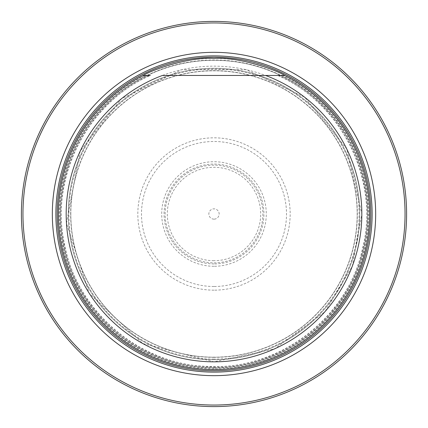 <?xml version="1.0" encoding="UTF-8"?>
<svg xmlns="http://www.w3.org/2000/svg" width="428" height="428" viewBox="0 0 428 428"><rect width="100%" height="100%" fill="white"/><g stroke="black" fill="none" stroke-linecap="round" stroke-linejoin="round"><path stroke-width="0.32" stroke-dasharray="2.14 1.6" d="M70.813 214A143.187 143.187 0 0 1 285.594 89.998A143.187 143.187 0 0 1 285.594 338.002A143.187 143.187 0 0 1 70.813 214A143.187 143.187 0 0 1 285.594 89.998A143.187 143.187 0 0 1 285.594 338.002A143.187 143.187 0 0 1 70.813 214M21.4 214A192.6 192.6 0 0 1 310.3 47.203A192.6 192.6 0 0 1 310.3 380.797A192.6 192.6 0 0 1 21.4 214A192.6 192.6 0 0 1 310.3 47.203A192.6 192.6 0 0 1 310.3 380.797A192.6 192.6 0 0 1 21.4 214M68.245 214A145.755 145.755 0 0 1 286.878 87.772A145.755 145.755 0 0 1 286.878 340.228A145.755 145.755 0 0 1 68.245 214A145.755 145.755 0 0 1 286.878 87.772A145.755 145.755 0 0 1 286.878 340.228A145.755 145.755 0 0 1 68.245 214A145.755 145.755 0 0 1 286.878 87.772A145.755 145.755 0 0 1 286.878 340.228A145.755 145.755 0 0 1 68.245 214M277.708 75.451C341.94 103.271 380.053 181.039 362.511 248.62C348.36 316.993 279.784 369.894 209.87 366.438C141.31 366.031 76.74 311.91 64.607 244.586C49.306 177.914 87.408 102.773 150.292 75.451L143.166 75.451A155.605 155.605 0 0 0 238.412 367.679A155.605 155.605 0 0 0 369.605 214A155.605 155.605 0 0 0 136.195 79.244A155.605 155.605 0 0 0 136.195 348.756A155.605 155.605 0 0 0 369.605 214A155.605 155.605 0 0 0 284.834 75.451A155.605 155.605 0 0 1 334.883 311.98A155.605 155.605 0 0 1 93.117 311.98A155.605 155.605 0 0 1 143.166 75.451L144.953 75.451A154.802 154.802 0 0 0 93.411 311.06A154.802 154.802 0 0 0 334.589 311.06A154.802 154.802 0 0 0 283.047 75.451L284.834 75.451M214 367.689A153.689 153.689 0 0 0 347.103 137.153A153.689 153.689 0 0 0 80.897 137.153A153.689 153.689 0 0 0 214 367.689A153.689 153.689 0 0 0 347.103 137.153A153.689 153.689 0 0 0 80.897 137.153A153.689 153.689 0 0 0 214 367.689A153.689 153.689 0 0 0 347.103 137.153A153.689 153.689 0 0 0 80.897 137.153A153.689 153.689 0 0 0 214 367.689M265.542 75.451L162.458 75.451M278.516 75.451A152.833 152.833 0 0 1 333.899 308.77A152.833 152.833 0 0 1 94.101 308.77A152.833 152.833 0 0 1 149.484 75.451L144.953 75.451M214 290.168A76.168 76.168 0 0 1 148.035 175.913A76.168 76.168 0 0 1 279.966 175.913A76.168 76.168 0 0 1 214 290.168M214 219.152A5.152 5.152 0 0 1 209.538 211.421A5.152 5.152 0 0 1 218.462 211.421A5.152 5.152 0 0 1 214 219.152M214 165.144A48.856 48.856 0 0 0 165.144 214A48.856 48.856 0 0 0 214 262.856A48.856 48.856 0 0 0 262.856 214A48.856 48.856 0 0 0 214 165.144M214 260.695A46.695 46.695 0 0 1 173.559 190.653A46.695 46.695 0 0 1 254.441 190.653A46.695 46.695 0 0 1 214 260.695M214 359.076A145.076 145.076 0 0 1 88.361 141.465A145.076 145.076 0 0 1 339.639 141.465A145.076 145.076 0 0 1 214 359.076M214 367.984A153.984 153.984 0 0 0 367.984 214A153.984 153.984 0 0 0 214 60.016A153.984 153.984 0 0 0 60.016 214A153.984 153.984 0 0 0 214 367.984M214 286.503A72.503 72.503 0 0 1 151.207 177.748A72.503 72.503 0 0 1 276.793 177.748A72.503 72.503 0 0 1 214 286.503M214 263.937A49.937 49.937 0 0 1 170.756 189.032A49.937 49.937 0 0 1 257.244 189.032A49.937 49.937 0 0 1 214 263.937M214 266.286A52.286 52.286 0 0 1 168.723 187.86A52.286 52.286 0 0 1 259.277 187.86A52.286 52.286 0 0 1 214 266.286M214 361.853A147.853 147.853 0 0 1 85.958 140.074A147.853 147.853 0 0 1 342.042 140.074A147.853 147.853 0 0 1 214 361.853L142.738 343.545L89.163 293.223L66.442 223.32L80.218 151.047L121.557 98.611L181.745 69.705L246.255 69.705L304.624 97.172L346.776 148.955L361.853 214L352.308 266.264L324.906 311.777L274.846 348.756L214 361.853M214 357.348A143.348 143.348 0 0 1 89.859 142.326A143.348 143.348 0 0 1 338.141 142.326A143.348 143.348 0 0 1 214 357.348"/><path stroke-width="0.64" d="M22.957 214A191.043 191.043 0 0 0 309.524 379.449A191.043 191.043 0 0 0 309.524 48.551A191.043 191.043 0 0 0 22.957 214M52.334 214A161.666 161.666 0 0 0 294.833 354.01A161.666 161.666 0 0 0 294.833 73.991A161.666 161.666 0 0 0 52.334 214M21.4 214A192.6 192.6 0 0 1 310.3 47.203A192.6 192.6 0 0 1 310.3 380.797A192.6 192.6 0 0 1 21.4 214M283.047 75.451L265.542 75.451A147.826 147.826 0 0 1 332.363 302.553A147.826 147.826 0 0 1 95.637 302.553A147.826 147.826 0 0 1 162.458 75.451L284.834 75.451A155.605 155.605 0 0 1 334.883 311.98A155.605 155.605 0 0 1 93.117 311.98A155.605 155.605 0 0 1 143.166 75.451L149.484 75.451M284.834 75.451C274.969 69.422 238.492 56.742 213.936 58.395C189.47 56.753 153.021 69.432 143.166 75.451L150.292 75.451M214 372.119A158.119 158.119 0 0 0 372.119 214A158.119 158.119 0 0 0 214 55.881A158.119 158.119 0 0 0 55.881 214A158.119 158.119 0 0 0 214 372.119M214 370.803A156.803 156.803 0 0 0 349.794 135.596A156.803 156.803 0 0 0 78.206 135.596A156.803 156.803 0 0 0 214 370.803A156.803 156.803 0 0 0 349.799 135.596A156.803 156.803 0 0 0 78.201 135.596A156.803 156.803 0 0 0 214 370.803"/></g></svg>

